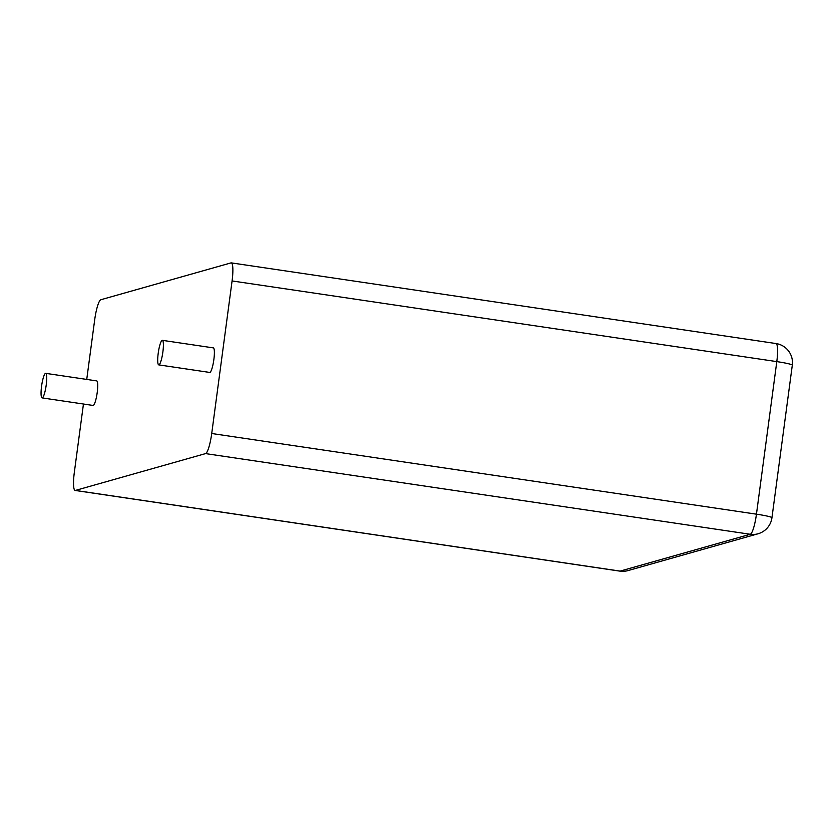 <?xml version="1.0" encoding="UTF-8"?>
<svg xmlns="http://www.w3.org/2000/svg" width="834" height="834" viewBox="0 0 834 834"><rect width="100%" height="100%" fill="white"/><g stroke="black" fill="none" stroke-linecap="round" stroke-linejoin="round"><path stroke-width="1.25" d="M83.452 404.021L74.33 472.388A19.297 3.451 -81.6 0 0 75.133 490.455A19.297 3.451 -81.6 0 0 75.414 490.434L205.55 453.602A19.297 3.451 98.4 0 0 211.721 433.503L232.081 280.943A19.297 3.451 -81.6 0 0 231.279 262.877A19.297 3.451 -81.6 0 0 230.997 262.898L100.862 299.729A19.297 3.451 98.4 0 0 94.69 319.829L86.736 379.428M45.714 373.351L96.692 380.898A12.406 2.221 98.4 0 1 97.213 392.512A12.406 2.221 98.4 0 1 93.064 405.449L42.075 397.891A12.406 2.221 98.4 0 1 41.7 385.298A12.406 2.221 98.4 0 1 45.714 373.351A12.406 2.221 98.4 0 1 46.224 384.964A12.406 2.221 98.4 0 1 42.075 397.891M162.369 340.335L213.348 347.882A12.406 2.221 98.4 0 1 213.869 359.496A12.406 2.221 98.4 0 1 209.72 372.433L158.731 364.875A12.406 2.221 98.4 0 1 158.356 352.282A12.406 2.221 98.4 0 1 162.369 340.335A12.406 2.221 98.4 0 1 162.88 351.948A12.406 2.221 98.4 0 1 158.731 364.875M205.55 453.602L750.266 534.271L620.131 571.102A19.297 3.451 98.4 0 1 619.85 571.123A19.297 19.297 0 0 0 627.939 570.602A19.297 18.932 -105.8 0 1 620.131 571.102L75.414 490.434M231.279 262.877L775.995 343.545A19.297 3.451 98.4 0 1 776.798 361.612L756.448 514.171A19.297 3.451 98.4 0 1 750.266 534.271A19.297 18.932 -105.8 0 0 758.075 533.77L627.939 570.602M232.081 280.943L776.798 361.612A19.297 1.522 -172.4 0 1 792.3 365.188L771.94 517.758A19.297 1.522 -172.4 0 0 756.448 514.171L211.721 433.503M75.133 490.455L619.85 571.123M792.3 365.188A19.297 19.297 0 0 0 775.995 343.545M758.075 533.77A19.297 19.297 0 0 0 771.94 517.758"/></g></svg>
